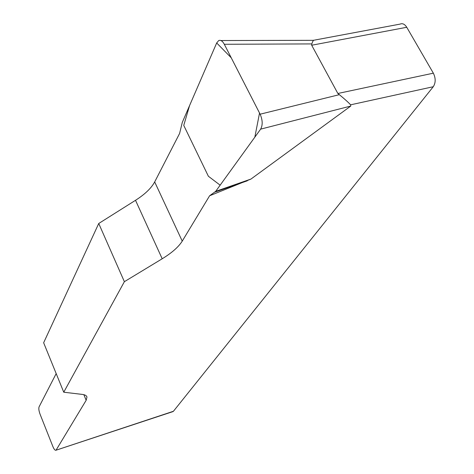 <?xml version="1.0" encoding="UTF-8"?>
<svg xmlns="http://www.w3.org/2000/svg" width="474" height="474" viewBox="0 0 474 474"><rect width="100%" height="100%" fill="white"/><g stroke="black" fill="none" stroke-linecap="round" stroke-linejoin="round"><path stroke-width="0.71" d="M56.181 373.589L39.069 406.882C38.542 408.481 38.88 410.946 40.094 414.288L52.857 446.484C54.006 449.216 55.025 450.472 55.908 450.247L173.425 411.272L433.266 86.724L350.588 104.825L350.784 106.052L250.953 179.065L209.615 195.768L215.694 191.348L260.641 129.135C262.845 125.077 262.673 120.094 260.131 114.198L224.315 44.278C222.549 41.054 220.688 39.816 218.727 40.545L216.695 42.944L182.294 122.393L179.605 133.449L154.684 181.927C151.307 188.178 144.914 194.304 135.517 200.301L98.734 223.491L124.378 281.686L162.197 258.774C171.866 252.855 178.544 246.972 182.241 241.124L209.615 195.768M56.181 449.968L86.167 400.281L86.961 397.076C86.594 395.642 85.059 394.753 82.346 394.415L63.753 392.211L124.378 281.686M63.753 392.211L43.644 342.755L98.734 223.491M350.588 104.825C348.514 102.52 344.77 99.131 339.348 94.664L337.861 93.479L311.685 45.237L311.797 43.91C312.899 40.906 313.652 39.698 314.066 40.278M337.861 93.479L433.355 73.18L406.751 27.279L311.685 45.237M314.576 40.094L400.026 24.121C402.509 23.072 404.749 24.121 406.751 27.279M433.355 73.18C435.802 78.257 435.772 82.778 433.266 86.724M173.425 411.272L172.85 411.639M216.689 42.968L231.235 57.792L259.533 113.037L254.834 137.176L220.149 185.174L208.382 176.257L183.752 125.403L189.564 105.601L216.689 42.968M86.167 400.281L83.862 394.688M162.197 258.774L135.517 200.301M154.684 181.927L182.241 241.124M214.965 192.077L247.304 180.813M215.694 191.348L250.953 179.065M350.784 106.052L260.641 129.135M311.797 43.91L224.315 44.278M260.131 114.198L339.348 94.664M173.069 411.568L55.908 450.247M86.683 396.4L86.961 397.076M220.902 40.539L313.338 40.326"/></g></svg>
